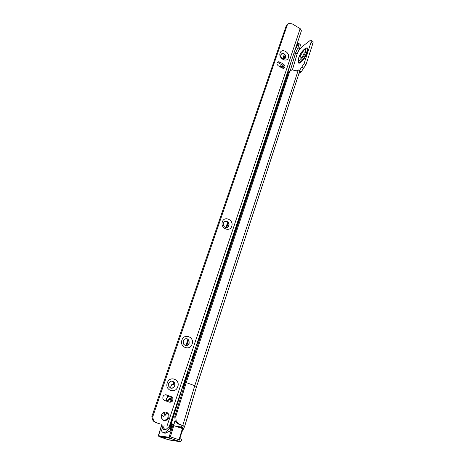 <?xml version="1.0" encoding="UTF-8"?>
<svg xmlns="http://www.w3.org/2000/svg" width="465" height="465" viewBox="0 0 465 465"><rect width="100%" height="100%" fill="white"/><g stroke="black" fill="none" stroke-linecap="round" stroke-linejoin="round"><path stroke-width="0.7" d="M295.502 70.785L296.408 70.697L296.629 71.104M181.774 432.165L183.902 428.155L182.896 427.812M160.867 427.864L162.105 424.946L160.867 427.864C161.32 432.031 162.89 433.438 165.575 432.084L168.975 428.811L169.487 425.946L171.323 425.795M168.772 426.899L166.098 429.398L164.023 429.759C162.849 429.294 162.198 427.759 162.064 425.155M303.941 53.556C304.331 52.26 304.22 51.662 303.616 51.766C302.378 52.452 301.297 53.969 300.361 56.317C299.966 57.619 300.076 58.218 300.686 58.113C301.919 57.433 303.006 55.91 303.941 53.556M181.129 428.067L181.472 427.323M299.454 70.546L304.081 63.583L310.986 42.396C311.469 40.769 311.329 40.019 310.562 40.147L301.988 46.796L301.029 48.221L299.071 49.778M228.001 222.142L226.164 227.565M188.22 339.56L186.18 345.576M297.118 71.069L297.321 70.523L298.774 69.855L297.129 71.069L291.915 69.802L289.73 71.453L186.227 382.59L194.754 385.718L298.152 70.5L297.594 70.913M186.227 382.59L175.77 416.71L176.229 421.592L179.002 423.987L177.985 423.894L175.224 421.505L174.77 416.64L185.262 382.457L288.596 72.313L290.166 70.854M288.596 72.313L289.73 71.453M299.076 73.185L299.623 71.407L298.774 69.855M311.236 40.542L312.422 41.251C313.195 41.123 313.34 41.879 312.852 43.501L305.982 64.681L301.314 71.72L299.541 70.703M301.314 71.72L299.001 73.412M177.985 423.894L184.675 426.335L183.902 428.155M184.675 426.335L179.002 423.987M181.612 426.986L182.048 425.434L181.583 426.98M173.986 382.689L173.666 382.585L173.085 384.433M173.637 381.765L172.794 384.386L173.864 381.968M182.6 430.892L182.199 430.753M170.655 425.562L170.138 428.498L170.998 428.788M170.138 428.498L168.975 428.811M168.882 430.863L168.708 431.084C167.185 432.607 165.854 433.299 164.709 433.159L163.558 432.613M169.504 440.018L167.894 439.582M179.763 438.704L179.031 439.756L170.341 436.85L169.411 438.199L158.949 436.606L167.941 439.599L178.717 441.302L179.786 438.797M164.093 425.353L163.639 427.922L164.058 425.336M282.447 58.59L284.313 58.898L285.69 57.59C286.033 56.056 285.493 54.794 284.074 53.801L282.156 53.504L280.831 54.794C280.482 56.335 281.023 57.602 282.447 58.59M288.381 57.77C286.829 63.135 278.117 58.154 280.104 53.004C281.714 47.657 290.34 52.667 288.381 57.77M225.165 227.304C226.897 227.897 228.141 227.362 228.896 225.688C229.309 224.02 228.815 222.683 227.408 221.683L227.123 221.532C225.397 220.933 224.153 221.468 223.392 223.136C222.973 224.764 223.444 226.083 224.798 227.1L225.165 227.304M231.739 226.211C229.861 232.645 219.968 228.112 222.357 221.863C224.31 215.446 234.087 220.032 231.739 226.211M185.076 345.379C186.959 345.884 188.319 345.181 189.168 343.28L188.842 340.2L187.285 338.869C185.407 338.351 184.041 339.049 183.187 340.955L183.46 343.966L185.076 345.379M192.103 344.083C189.976 351.319 179.223 347.192 181.914 340.118C184.128 332.894 194.748 337.084 192.103 344.083M170.574 388.083C172.515 388.548 173.922 387.787 174.799 385.793L174.683 382.997L172.881 381.288C170.951 380.812 169.539 381.573 168.65 383.561L168.731 386.299L170.574 388.083M177.769 386.706C175.543 394.244 164.482 390.286 167.284 382.898C169.597 375.371 180.525 379.399 177.769 386.706M163.785 420.482L161.431 418.076C160.983 413.821 162.709 411.821 166.627 412.066L168.923 414.362C169.475 418.634 167.76 420.68 163.785 420.482M172.219 381.131L174.567 382.98C175.258 386.177 174.079 387.92 171.027 388.205M186.07 338.665L187.168 338.869L188.726 340.2C189.755 343.077 188.877 344.867 186.087 345.576M224.857 221.491L227.275 221.735C229.448 223.81 229.437 225.705 227.251 227.414M281.395 53.923L282.017 53.62L283.935 53.917C285.795 55.416 286.138 56.974 284.964 58.596M199.601 338.846L198.665 338.474M198.724 338.317L199.497 338.613L199.537 339.607M191.603 359.631L192.388 359.922L192.423 360.968M195.998 350.232L195.405 351.092L194.55 350.802M191.528 359.852L192.493 360.224M188.819 371.785L188.215 372.668L187.343 372.384M182.757 386.119L184.018 386.502M281.488 90.448L281.976 90.722L199.305 338.543M182.815 385.944L183.437 386.177L182.768 386.095M159.675 423.807L155.519 422.4C153.967 421.831 152.904 420.715 152.322 419.052L153.194 419.331C153.776 420.999 154.845 422.121 156.403 422.691M284.435 54.271L283.028 58.846M281.308 64.455L280.5 67.094M170.213 387.926L171.928 384.253L173.567 384.503L174.125 382.265M166.174 401.016L167.644 395.488M159.896 423.941L155.519 422.4M282.057 67.977L282.929 65.449M285.179 55.149L284.01 58.956M282.174 64.949L281.366 67.582M291.398 60.776L282.447 90.762M183.437 386.177L184.198 385.927M199.561 339.212L282.371 90.785L281.976 90.722L287.265 73.145M152.962 418.361L152.09 418.082L151.863 416.541L152.729 416.814L153.194 419.331M152.09 418.082L152.322 419.052M152.729 416.814L287.515 24.337L286.394 25.337L151.863 416.541M166.923 426.26L300.169 28.609L292.27 23.895L288.893 23.477L287.515 24.337M277.123 62.624L278.552 62.885L282.458 65.112C283.697 65.995 284.098 67.082 283.667 68.367M279.674 61.99L283.592 64.222C285.388 65.92 285.423 67.303 283.708 68.361L282.284 68.105L278.355 65.873C276.565 64.205 276.512 62.827 278.18 61.74L279.674 61.99L278.552 62.885M165.546 394.744L170.382 396.465L171.864 397.901C172.376 400.301 171.498 401.696 169.225 402.097M166.336 394.884L171.306 396.657L172.794 398.098C173.23 400.958 172.114 402.312 169.44 402.173L164.453 400.412L162.919 398.877C162.558 396.041 163.697 394.704 166.336 394.884L165.662 394.744M165.929 411.903L167.999 414.1C168.632 418 167.109 420.075 163.436 420.337M293.88 53.336L295.67 52.673L298.007 47.604L299.007 43.565L300.39 44.756M295.566 48.302L297.594 43.902L299.007 43.565L297.896 43.001L297.594 43.902L297.123 43.629M188.569 372.186L184.146 386.084M297.426 42.728L297.896 43.001M300.169 28.609L301.419 30.766L169.103 427.01M294.485 51.534L298.216 43.262M290.253 70.756L295.67 52.673L297.152 53.928L299.489 48.872L298.007 47.604M300.483 44.838L299.489 48.872M297.152 53.928L292.444 69.738M284.301 54.167L282.877 58.793L284.301 54.167M281.162 64.373L280.354 67.012L281.162 64.373M189.801 365.031L190.104 365.147L187.825 370.948M190.104 365.147L190.255 363.665M196.573 344.751L196.869 344.867L198.293 340.607L198.427 339.194M196.869 344.867L196.056 346.303M306.139 48.133C307.818 47.57 308.185 48.918 307.226 52.179C305.592 57.509 300.082 64.28 298.71 62.723L298.303 61.537M298.245 61.49C297.803 66.664 305.296 59.148 307.435 52.132C308.487 48.436 307.952 47.134 305.836 48.226M298.309 61.775L298.611 62.264C298.053 62.281 298.094 60.764 298.733 57.73C299.948 54.103 301.965 51.15 304.784 48.877C307.144 47.285 307.807 48.377 306.772 52.156C305.203 57.259 299.919 63.757 298.611 62.264L298.216 60.886M305.319 52.487C303.285 58.991 296.699 63.978 299.018 57.358C300.971 51.045 307.586 45.826 305.319 52.487M174.985 421.017L173.939 424.435M227.798 221.956L225.909 227.536L227.792 221.956M185.89 345.571L188.023 339.281L185.901 345.571M174.77 416.64L175.77 416.71M288.887 71.901L290.026 71.04M184.547 426.794L196.579 386.543L299.623 71.407M196.526 386.822L299.088 73.156M198.735 338.503L198.386 339.537M196.247 345.948L194.62 350.825M191.597 359.881L190.208 364.037M188.029 370.582L187.418 372.413M301.657 67.187L303.552 68.279M301.832 67.059L303.726 68.152M304.081 63.583L305.982 64.681M310.986 42.396L312.852 43.501M196.41 387.206L196.579 386.543L194.754 385.718L182.844 425.306M194.754 385.718L196.538 386.677L184.715 426.126M174.933 420.901L173.898 424.283M184.012 386.52L182.803 386.328L171.248 423.877M178.397 399.185L170.806 423.83M173.625 381.765L173.236 383.003M182.728 430.613L182.286 430.462M182.675 430.718L182.251 430.573M171.3 425.742L170.998 425.684M170.457 425.522L170.969 425.312C172.41 425.295 170.423 431.776 169.08 431.45L168.708 431.084M179.926 427.661L182.536 427.945M163.68 427.858L164.901 429.84M161.808 424.586L158.559 435.722L169.004 437.28L172.922 425.33L172.893 424.603L170.004 424.318M169.004 437.28L169.045 437.867L158.763 436.315M166.772 437.798L165.296 437.303M170.184 423.772L173.457 424.092M179.031 439.756L182.414 428.509L182.321 427.056L176.305 426.422M172.893 424.603L173.724 424.121L173.794 425.568L170.341 436.85L169.469 436.606M182.768 428.689L172.922 425.33M169.58 440.029L180.362 441.744L169.045 437.867L178.886 441.262M164.133 432.607L164.965 432.95M169.801 437.954L169.638 438.274M180.577 441.692L180.53 441.698C181.315 440.686 181.524 439.826 181.147 439.111L179.845 438.588M181.367 439.506L180.711 441.541M169.045 430.852L169.359 431.247M158.536 435.037L158.559 435.722M161.768 424.574L158.542 435.013M170.254 398.319L169.958 398.61M170.888 399.941L170.161 399.22C169.376 399.098 168.452 399.842 167.371 401.446M170.888 400.051C170.178 398.743 169.033 399.214 167.447 401.469M171.01 401.452C171.004 399.813 170.643 398.894 169.94 398.703C169.074 398.575 168.045 399.429 166.865 401.26M161.843 414.071C162.57 417.407 164.354 416.983 167.197 412.798M163.628 412.327C163.942 414.734 164.982 415.018 166.749 413.182L167.022 412.624M195.143 351.029L192.196 359.858M187.941 372.605L183.419 386.165M228.391 222.59L226.711 227.548M188.616 340.031L186.773 345.483M174.253 382.433L173.561 384.479M171.143 401.336C171.399 398.72 171.108 397.081 170.271 396.424M169.702 396.221C168.818 396.197 167.784 396.976 166.604 398.563M195.759 350.61L192.452 360.538M188.494 339.869L186.575 345.524L188.494 339.863M174.131 382.265L173.381 384.474M283.592 64.222L282.458 65.112M171.306 396.657L170.382 396.465M164.168 412.089C164.319 413.751 164.895 414.379 165.9 413.984M164.25 412.066C164.418 413.757 165.029 414.344 166.092 413.833M170.643 398.72L170.155 399.208M188.342 369.402L188.645 369.512M197.997 340.49L198.293 340.607M303.616 51.766L304.145 52.074M166.935 432.537L165.575 432.084M175.224 421.505L176.229 421.592M182.007 425.603L184.628 426.504M170.882 425.644L170.986 425.551C172.422 425.882 170.161 431.113 169.777 431.078M181.309 439.256C181.612 440.25 181.356 441.064 180.53 441.698L178.897 441.256M182.536 427.335L177.357 426.783M182.658 427.347L182.821 428.684M179.763 438.873L182.821 428.689M164.686 429.858L163.639 427.922M170.858 401.574C170.835 398.813 170.545 397.802 169.981 398.546L170.847 399.871M278.18 61.74L277.146 62.572M172.794 398.098L171.864 397.901M168.923 414.362L167.999 414.1M183.727 386.171L184.105 386.223"/></g></svg>
